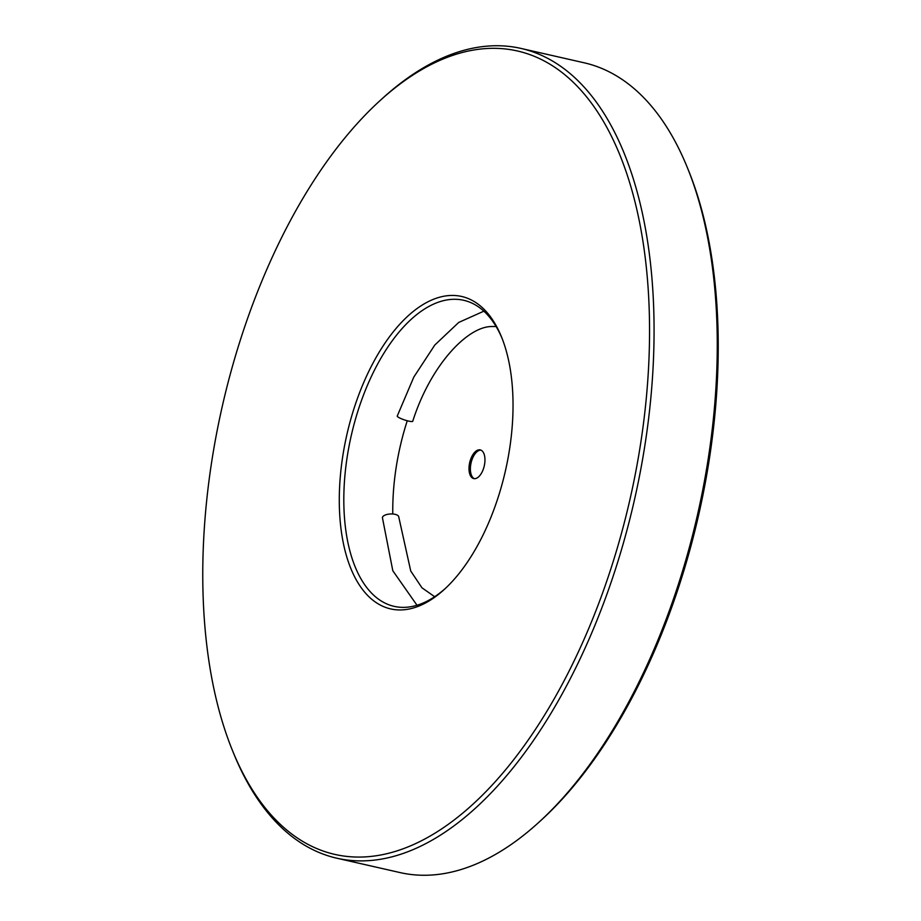 <?xml version="1.0" encoding="UTF-8"?>
<svg xmlns="http://www.w3.org/2000/svg" width="921" height="921" viewBox="0 0 921 921"><rect width="100%" height="100%" fill="white"/><g stroke="black" fill="none" stroke-linecap="round" stroke-linejoin="round"><path stroke-width="1.38" d="M502.164 338.583A156.938 79.655 -77.2 0 0 463.7 300.292A156.938 79.655 -77.2 0 0 451.371 299.394A156.938 79.655 -77.2 0 0 348.794 447.491A156.938 79.655 -77.2 0 0 394.119 606.352A156.938 79.655 -77.2 0 0 406.449 607.25A156.938 79.655 -77.2 0 0 445.361 588.45M449.091 295.56A160.208 81.313 102.8 0 1 501.565 337.074A160.208 81.313 102.8 0 1 444.164 589.555A160.208 81.313 102.8 0 1 403.237 609.829A160.208 81.313 102.8 0 1 342.359 458.865A160.208 81.313 102.8 0 1 449.091 295.56M485.114 48.629A411.952 209.09 -77.2 0 0 379.866 100.769A411.952 209.09 -77.2 0 0 232.265 750.005A411.952 209.09 -77.2 0 0 367.214 856.76A411.952 209.09 -77.2 0 0 641.649 436.83A411.952 209.09 -77.2 0 0 485.114 48.629M379.866 100.769L382.238 98.605A415.221 210.748 102.8 0 1 488.326 46.05A415.221 210.748 102.8 0 1 520.964 48.422A415.221 210.748 102.8 0 1 640.889 468.731A415.221 210.748 102.8 0 1 369.494 860.582A415.221 210.748 102.8 0 1 336.856 858.211A415.221 210.748 102.8 0 1 233.474 752.987L232.265 750.005M336.856 858.211L400.036 872.578A415.221 210.748 -77.2 0 0 432.674 874.95A415.221 210.748 -77.2 0 0 538.762 822.395A415.221 210.748 -77.2 0 0 687.527 168.013A415.221 210.748 -77.2 0 0 584.144 62.789L520.964 48.422M687.527 168.013L688.735 170.995A411.952 209.09 102.8 0 1 541.134 820.231L538.762 822.395M480.912 450.116A14.713 7.472 -77.2 0 0 480.463 450.127A14.713 7.472 -77.2 0 0 470.976 463.332A14.713 7.472 -77.2 0 0 474.419 478.69M479.093 449.816A14.713 7.472 -77.2 0 0 469.468 463.7A14.713 7.472 -77.2 0 0 473.716 478.598A14.713 7.472 -77.2 0 0 474.879 478.678A14.713 7.472 -77.2 0 0 484.492 464.794A14.713 7.472 -77.2 0 0 480.244 449.897A14.713 7.472 -77.2 0 0 479.093 449.816M407.255 420.759A155.304 78.826 -77.2 0 0 392.795 513.999M483.859 311.171L458.693 322.454L434.804 345.03L413.817 377.069L397.25 416.05A8.174 1.37 18.5 0 0 400.808 418.502A8.174 1.37 18.5 0 0 408.613 421.093A8.174 1.37 18.5 0 0 412.746 421.254C430.521 365.372 467.384 326.402 491.768 326.529L496.097 326.495M416.994 605.247L392.818 570.767L382.434 517.763A8.174 3.396 -2.8 0 1 386.613 514.563A8.174 3.396 -2.8 0 1 395.017 514.321A8.174 3.396 -2.8 0 1 398.758 516.969L410.743 571.032L421.956 587.805L434.666 596.716"/></g></svg>
